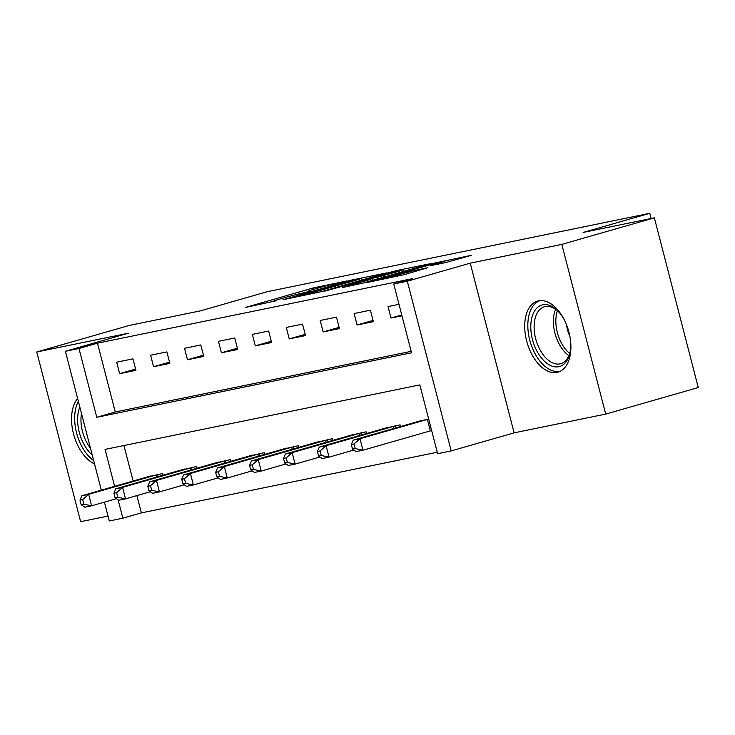 <?xml version="1.0" encoding="UTF-8"?>
<svg xmlns="http://www.w3.org/2000/svg" width="735" height="735" viewBox="0 0 735 735"><rect width="100%" height="100%" fill="white"/><g stroke="black" fill="none" stroke-linecap="round" stroke-linejoin="round"><path stroke-width="1.1" d="M347.039 280.926L313.119 287.964L245.876 307.349L276.47 300.716A14.893 0.542 -14.5 0 1 273.686 301.111A14.893 0.542 -14.5 0 1 279.576 299.127L285.024 297.565A14.893 0.542 -14.5 0 1 305.172 292.484L310.262 291.023A14.893 0.542 -14.5 0 1 307.478 291.418A14.893 0.542 -14.5 0 1 313.367 289.434L318.815 287.872A14.893 0.542 -14.5 0 1 338.964 282.791L347.039 280.926M538.553 300.826A36.98 21.563 -106 0 0 537.607 301.065A36.98 21.563 -106 0 0 526.857 341.747A36.98 21.563 -106 0 0 557.057 372.379A36.98 21.563 -106 0 0 558.003 372.149A36.98 21.563 -106 0 0 568.761 331.457A36.98 21.563 -106 0 0 538.553 300.826M77.616 398.508A36.98 21.563 -106 0 0 73.482 433.806A36.98 21.563 -106 0 0 94.539 463.932M445.217 262.698L471.714 255.229L433.108 263.378L365.865 282.764L404.461 274.605L427.595 267.751L414.145 270.508L384.341 278.528L377.68 279.824L382.613 278.17L438.189 262.542L444.84 261.237L430.903 265.574L445.217 262.698L444.84 261.237M654.361 217.836L698.25 387.538L605.704 414.09L561.816 244.387L654.361 217.836L583.131 232.435L649.768 213.315L267.154 291.721L200.526 310.841L129.296 325.43L36.75 351.982L128.331 333.221L65.406 351.275L78.967 348.491L97.479 343.181L412.252 278.675L393.739 283.986L407.309 281.211L451.198 450.913L437.628 453.688L419.832 384.892L105.068 449.397L114.623 486.34M561.816 244.387L470.235 263.158L407.309 281.211M387.033 272.823L350.273 280.347L283.03 299.733L321.627 291.584L387.033 272.823M397.993 270.278L430.287 263.709L363.044 283.094L342.427 287.56L370.798 279.337L362.842 280.669L323.914 291.372L391.691 271.867L397.993 270.278L398.104 270.728M36.75 351.982L80.639 521.685L108.027 516.071M97.479 343.181L115.266 411.977L411.159 351.348M119.649 373.656L135.929 370.321L132.962 358.855L116.681 362.19L119.649 373.656L135.607 369.071M153.569 366.701L169.849 363.366L166.882 351.9L150.601 355.235L153.569 366.701L169.528 362.125M187.48 359.755L203.77 356.411L200.802 344.945L184.522 348.289L187.48 359.755L203.448 355.17M221.4 352.8L237.681 349.465L234.722 337.999L218.442 341.334L221.4 352.8L237.359 348.225M255.321 345.854L271.601 342.51L268.642 331.044L252.353 334.388L255.321 345.854L271.279 341.27M289.241 338.899L305.521 335.564L302.554 324.098L286.273 327.433L289.241 338.899L305.2 334.324M323.161 331.944L339.441 328.609L336.474 317.143L320.194 320.478L323.161 331.944L339.12 327.369M357.081 324.999L373.362 321.664L370.394 310.198L354.114 313.533L357.081 324.999L373.04 320.423M399.004 304.336L388.034 306.578L391.002 318.044L401.962 315.802M136.894 495.601L141.368 512.883L437.252 452.245M123.949 445.529L133.127 481.03M146.43 477.208L162.619 473.515L163.06 475.223M180.351 470.262L196.539 466.56L196.98 468.268M214.262 463.307L230.45 459.614L230.891 461.323M248.182 456.361L264.37 452.659L264.811 454.368M282.102 449.407L298.291 445.713L298.732 447.422M316.022 442.461L332.211 438.758L332.652 440.467M349.943 435.506L366.131 431.812L366.572 433.521M383.863 428.56L400.051 424.858L400.492 426.566M417.783 421.605L428.652 418.996M651.109 218.506L649.768 213.315M470.235 263.158L514.123 432.851L605.704 414.09M514.123 432.851L451.198 450.913M141.368 512.883L122.855 518.193L109.285 520.968L104.416 502.134M78.967 348.491L96.763 417.287L411.536 352.791L393.739 283.986M101.32 490.153L65.406 351.275M118.105 499.818L122.855 518.193M115.266 411.977L96.763 417.287M391.002 318.044L401.751 314.966M354.417 279.622L292.594 297.206L295.782 296.765A14.893 0.542 -14.5 0 0 315.931 291.676L355.17 280.421A14.893 0.542 -14.5 0 0 361.069 278.436A14.893 0.542 -14.5 0 0 358.276 278.831L354.417 279.622M398.315 271.435L403.239 269.782L396.588 271.086L367.059 279.328L376.853 277.38L398.315 271.435L398.692 272.869M150.749 475.949L81.861 495.739L88.641 494.343L91.609 505.809L116.433 498.688M83.873 504.173L91.609 505.809L84.828 507.205L81.162 504.724L83.873 504.173L82.688 499.579L79.977 500.14L81.162 504.724M82.688 499.579L88.641 494.343L158.2 474.415M79.977 500.14L81.861 495.739M184.669 468.994L115.781 488.784L122.561 487.397L125.529 498.863L150.353 491.743M117.793 497.218L125.529 498.863L118.748 500.25L115.073 497.779L117.793 497.218L116.608 492.634L113.888 493.185L115.073 497.779M116.608 492.634L122.561 487.397L192.12 467.469M113.888 493.185L115.781 488.784M218.589 462.039L149.701 481.838L156.481 480.442L159.449 491.908L184.274 484.788M151.713 490.273L159.449 491.908L152.659 493.304L148.994 490.824L151.713 490.273L150.528 485.679L147.808 486.239L148.994 490.824M150.528 485.679L156.481 480.442L226.04 460.514M147.808 486.239L149.701 481.838M252.509 455.094L183.621 474.883L190.402 473.496L193.369 484.962L218.194 477.842M185.633 483.318L193.369 484.962L186.58 486.349L182.914 483.878L185.633 483.318L184.448 478.733L181.729 479.284L182.914 483.878M184.448 478.733L190.402 473.496L259.96 453.568M181.729 479.284L183.621 474.883M286.429 448.139L217.532 467.938L224.322 466.541L227.29 478.007L252.105 470.887M219.544 476.372L227.29 478.007L220.5 479.404L216.834 476.923L219.544 476.372L218.359 471.778L215.649 472.339L216.834 476.923M218.359 471.778L224.322 466.541L293.881 446.614M215.649 472.339L217.532 467.938M92.215 454.965A32 18.66 74 0 1 77.745 416.387A32 18.66 74 0 1 79.821 407.015M81.484 413.447A29.63 17.282 -106 0 0 81.07 416.763A29.63 17.282 -106 0 0 90.478 448.249M78.351 401.328A36.741 21.425 -106 0 0 74.805 414.577A36.741 21.425 -106 0 0 93.694 460.652M570.682 342.032A32 18.66 74 0 1 569.79 353.471A32 18.66 74 0 1 558.775 366.71A32 18.66 74 0 1 532.452 339.506A32 18.66 74 0 1 542.761 304.795A32 18.66 74 0 1 557.497 310.648A32 18.66 74 0 1 564.324 319.881M558.187 311.337A29.63 17.282 -106 0 0 545.205 306.559A29.63 17.282 -106 0 0 544.451 306.743A29.63 17.282 -106 0 0 535.833 339.349A29.63 17.282 -106 0 0 560.033 363.889A29.63 17.282 -106 0 0 560.796 363.706A29.63 17.282 -106 0 0 570.002 352.524M540.087 300.615A36.741 21.425 -106 0 0 530.082 341.343A36.741 21.425 -106 0 0 559.96 371.304A36.741 21.425 -106 0 0 560.346 371.212M569.882 336.327A21.095 12.302 74 0 1 566.676 325.136M320.341 441.193L251.453 460.983L258.242 459.595L261.201 471.062L286.025 463.941M253.465 469.417L261.201 471.062L254.42 472.449L250.754 469.968L253.465 469.417L252.28 464.832L249.569 465.384L250.754 469.968M252.28 464.832L258.242 459.595L327.801 439.668M249.569 465.384L251.453 460.983M354.261 434.238L285.373 454.028L292.162 452.641L295.121 464.107L319.945 456.986M287.385 462.462L295.121 464.107L288.34 465.494L284.675 463.022L287.385 462.462L286.2 457.877L283.489 458.438L284.675 463.022M286.2 457.877L292.162 452.641L361.712 432.713M283.489 458.438L285.373 454.028M388.181 427.292L319.293 447.082L326.083 445.695L329.041 457.161L353.866 450.031M321.305 455.516L329.041 457.161L322.261 458.548L318.595 456.067L321.305 455.516L320.12 450.932L317.41 451.483L318.595 456.067M320.12 450.932L326.083 445.695L395.632 425.758M317.41 451.483L319.293 447.082M422.101 420.337L353.213 440.127L359.994 438.74L362.961 450.206L431.638 430.517M355.225 448.561L362.961 450.206L356.181 451.593L352.515 449.122L355.225 448.561L354.04 443.977L351.33 444.537L352.515 449.122M354.04 443.977L359.994 438.74L428.67 419.051M351.33 444.537L353.213 440.127M313.487 289.397L313.119 287.964M319.734 287.606L319.413 286.374M316.261 292.971L315.931 291.676M355.547 281.854L355.17 280.421M371.166 280.77L370.798 279.337M377.275 279.015L376.853 277.38M383.514 277.224L383.146 275.79M440.136 263.736L439.916 262.9M397.157 276.406L396.863 275.248M408.219 273.53L407.851 272.097M414.466 271.739L414.145 270.508M156.555 477.088L156.013 475.021M158.126 476.638L157.593 474.58M190.466 470.134L189.933 468.066M192.046 469.683L191.513 467.625M224.386 463.188L223.853 461.111M225.967 462.738L225.434 460.68M258.307 456.233L257.774 454.166M259.887 455.783L259.354 453.725M292.227 449.287L291.694 447.211M293.798 448.837L293.274 446.779M568.918 355.648A29.63 17.282 74 0 1 555.614 309.27M557.47 310.703A28.656 16.712 -106 0 0 569.735 353.443M326.147 442.332L325.614 440.265M327.718 441.882L327.185 439.824M360.067 435.386L359.534 433.31M361.638 434.936L361.106 432.878M393.988 428.431L393.445 426.364M395.559 427.981L395.026 425.923M430.333 430.875L427.366 419.409M307.625 291.979L307.478 291.418M273.833 301.681L273.686 301.111M361.51 280.145L361.069 278.436M373.031 280.237L372.636 278.712M403.671 271.445L403.239 269.782M377.827 280.366L377.68 279.824"/></g></svg>

